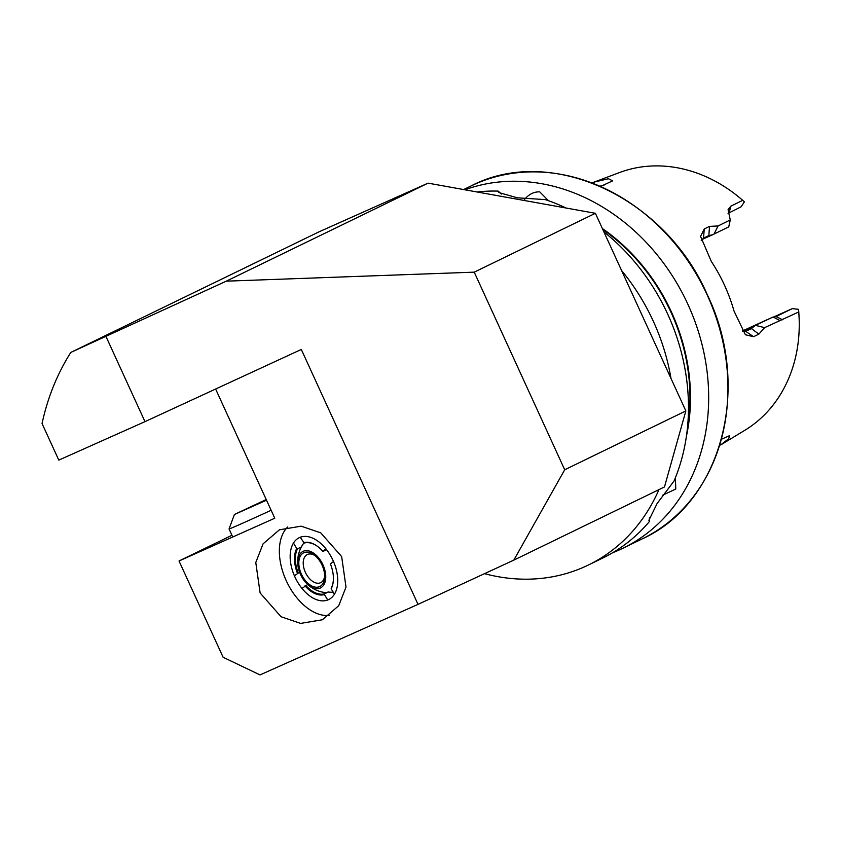 <?xml version="1.0" encoding="UTF-8"?>
<svg xmlns="http://www.w3.org/2000/svg" width="841" height="841" viewBox="0 0 841 841"><rect width="100%" height="100%" fill="white"/><g stroke="black" fill="none" stroke-linecap="round" stroke-linejoin="round"><path stroke-width="1.26" d="M721.441 439.244L729.557 435.67L728.705 438.729L720.569 445.005L744.769 430.329A143.737 120.936 64.1 0 0 798.95 314.734A143.737 120.936 64.1 0 0 798.75 311.948L764.637 327.643L758.855 334.129L753.557 336.715L745.399 334.75L734.004 311.002A150.413 126.56 -115.9 0 0 724.574 285.372A150.413 126.56 -115.9 0 0 711.318 261.446L700.564 236.384L704.243 228.983L709.531 226.387L718.067 225.956L730.261 219.964L728.075 209.651L730.882 206.15L742.698 200.337L744.401 201.851L741.079 206.823L728.054 213.383M332.994 560.358A34.271 20.762 -115.2 0 0 299.333 537.641A34.271 20.762 -115.2 0 0 294.907 576.915A34.271 20.762 -115.2 0 0 328.558 599.633A34.271 20.762 -115.2 0 0 332.994 560.358M260.132 592.989L281.041 616.726L300.615 623.402L322.387 619.764L338.723 605.72L346.008 587.071L341.656 556.595L320.747 532.858L301.173 526.172L279.401 529.819L263.065 543.854L255.78 562.503L260.132 592.989M287.748 526.96A49.85 30.202 -115.2 0 0 286.245 580.679A49.85 30.202 -115.2 0 0 329.651 615.349M662.624 495.223L675.765 489.031L675.418 477.72M548.563 200.736L539.701 191.843C533.93 191.716 528.936 194.208 524.721 199.296M603.891 185.472L599.854 186.124M464.894 189.782A196.111 165.004 64.1 0 1 687.991 304.526A196.111 165.004 64.1 0 1 622.992 548.206A196.111 165.004 64.1 0 1 612.7 552.705M602.356 228.521A180.363 151.758 64.1 0 1 671.475 312.074A180.363 151.758 64.1 0 1 686.414 436.29M649.389 517.877L649.42 521.515A196.111 165.004 64.1 0 1 602.797 558.014L588.364 565.026A196.111 165.004 -115.9 0 0 658.934 489.641M649.42 521.515L648.895 520.274L657.105 503.528L674.083 480.957A196.111 165.004 64.1 0 0 667.796 314.334A196.111 165.004 64.1 0 0 603.87 231.832M513.809 560.138L664.474 486.95L685.857 410.913L670.992 378.439A196.111 165.004 -115.9 0 0 653.362 321.346A196.111 165.004 -115.9 0 0 621.604 270.56L595.386 213.299L428.069 183.149L319.181 231.759L70.812 352.421L226.282 281.167L474.229 272.158L564.71 469.772L513.809 560.138L418.019 604.374L260.016 674.913L223.117 657.273L179.028 560.979L231.937 535.275M484.532 573.657A196.111 165.004 -115.9 0 0 588.364 565.026M179.028 560.979L274.776 518.224L215.622 389.026M70.812 352.421A249.23 209.703 64.1 0 0 42.05 423.538L58.796 460.122L144.978 421.646L301.309 349.457L418.019 604.374M477.162 191.99A196.111 165.004 64.1 0 1 498.145 191.107L498.944 192.589L517.373 197.814L545.273 199.601A196.111 165.004 64.1 0 1 566.025 208.011M498.145 191.107L501.53 194.05M144.978 421.646L106.071 336.673M474.229 272.158L595.386 213.299M428.069 183.149L226.282 281.167M773.436 317.078L792.285 308.626L798.561 309.32L798.74 311.475A138.344 116.394 64.1 0 1 798.792 312.179L798.95 314.734M798.561 309.32L798.75 311.948M591.99 182.907L619.533 172.542A143.737 120.936 64.1 0 1 742.698 200.337M593.935 182.15L608.453 178.734L612.668 180.847L600.569 186.439M742.361 330.997L772.9 317.089L776.054 316.573L792.285 308.626M742.614 331.386L772.9 317.089M742.656 331.438L746.135 331.196L751.433 328.6L754.356 326.14M701.762 239.601L712.537 234.797L708.837 235.554L703.539 238.15L701.226 240.61M730.261 219.964L728.737 226.891L712.537 234.797M764.637 327.643L755.807 325.446M758.855 334.129L751.433 328.6L744.548 331.669M704.243 228.983L703.539 238.15M709.531 226.387L708.837 235.554M713.988 234.113L718.067 225.956M779.565 320.368L773.257 317.057M685.857 410.913L564.71 469.772M670.992 378.439L621.604 270.56M271.138 510.266A37.382 0.547 155.4 0 1 257.661 516.448A37.382 0.547 155.4 0 1 229.046 528.957A37.382 0.547 155.4 0 1 229.046 528.947L232.726 537M266.534 500.206L234.418 514.492L266.219 499.533M322.671 592.159A27.417 16.61 -115.2 0 0 328.326 592.011A30.318 23.79 49.4 0 0 333.225 592.201M334.434 594.219A34.271 20.762 -115.2 0 0 333.478 561.431L330.46 564.027A28.037 16.988 -115.2 0 1 333.404 579.554A28.037 16.988 -115.2 0 1 331.165 588.774L334.434 594.219M307.669 584.474L301.993 588.437A34.271 20.762 -115.2 0 0 309.12 595.47A34.271 20.762 -115.2 0 0 327.696 600.001L324.426 594.566L324.542 593.799L328.326 592.011M301.299 547.039L297.514 548.826L296.736 548.49L293.467 543.055A34.271 20.762 -115.2 0 0 290.177 555.291A34.271 20.762 -115.2 0 0 294.424 575.833L299.554 572.132M305.01 585.851A28.037 16.988 -115.2 0 0 324.426 594.566M296.736 548.49A28.037 16.988 -115.2 0 0 297.441 573.247M333.404 579.323A27.417 16.61 -115.2 0 1 331.28 588.017L331.165 588.774M305.767 585.378A27.417 16.61 -115.2 0 0 324.542 593.799M297.514 548.826A27.417 16.61 -115.2 0 0 298.198 572.774M326.644 549.772L322.881 551.423L325.898 548.837A34.271 20.762 -115.2 0 0 300.205 537.273L304.253 543.044A27.417 16.61 -115.2 0 1 318.087 546.818M322.881 551.423A28.037 16.988 -115.2 0 0 317.898 546.682A28.037 16.988 -115.2 0 0 303.475 542.708M299.007 560.274A18.691 11.269 64.8 0 1 314.229 554.965A18.691 11.269 64.8 0 1 324.668 577.126A18.691 11.269 64.8 0 1 324.479 579.071A18.691 11.269 64.8 0 1 309.467 584.527A18.691 11.269 64.8 0 1 299.007 560.274M324.679 575.896A15.58 9.388 64.8 0 1 324.605 576.442A15.58 9.388 64.8 0 1 320.631 582.697A15.58 9.388 64.8 0 1 308.437 577.378A15.58 9.388 64.8 0 1 303.38 560.779A15.58 9.388 64.8 0 1 307.354 554.524A15.58 9.388 64.8 0 1 315.175 555.733M309.278 585.767A20.247 12.205 64.8 0 1 306.04 582.855A20.247 12.205 64.8 0 1 297.945 565.678A20.247 12.205 64.8 0 1 314.219 553.578A20.247 12.205 64.8 0 1 325.541 579.848A20.247 12.205 64.8 0 1 309.278 585.767M707.27 295.159A196.111 165.004 64.1 0 1 642.272 538.839C721.389 503.212 752.19 387.638 707.449 295.065C665.242 197.088 550.613 144.147 470.886 186.04A196.111 165.004 64.1 0 1 707.27 295.159M602.787 229.477A179.753 151.243 64.1 0 1 671.002 312.284A179.753 151.243 64.1 0 1 687.412 428.237M745.757 331.365L753.557 336.715M729.126 212.678L730.882 206.15M782.645 319.801L776.054 316.573M622.992 548.206L642.272 538.839M463.643 189.551L470.886 186.04M234.418 514.492L229.046 528.947M303.927 542.908A31.159 31.159 0 0 0 297.945 565.678M306.04 582.855A31.159 31.159 0 0 0 326.855 592.705"/></g></svg>
